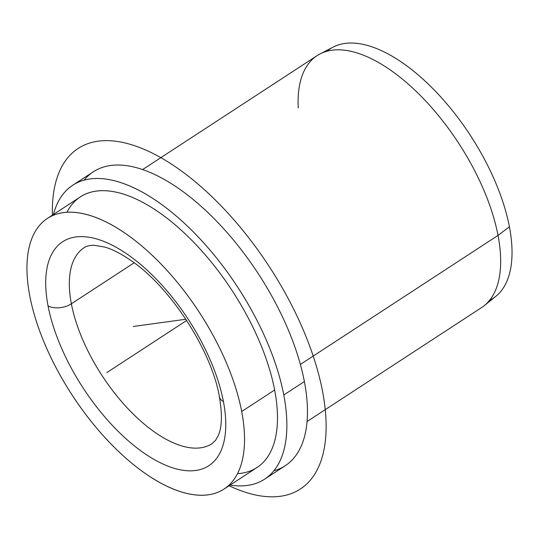 <?xml version="1.0" encoding="UTF-8"?>
<svg xmlns="http://www.w3.org/2000/svg" width="539" height="539" viewBox="0 0 539 539"><rect width="100%" height="100%" fill="white"/><g stroke="black" fill="none" stroke-linecap="round" stroke-linejoin="round"><path stroke-width="0.81" d="M484.285 305.62A150.442 70.629 -123.1 0 0 498.029 235.395L509.422 226.804A148.98 69.942 56.9 0 1 495.819 296.349L484.285 305.62M319.971 53.961L333.095 47.136A148.98 69.942 56.9 0 1 433.659 89.42A148.98 69.942 56.9 0 1 509.422 226.804L498.029 235.395A150.442 70.629 -123.1 0 0 421.518 96.663A150.442 70.629 -123.1 0 0 319.971 53.961A150.442 70.629 -123.1 0 0 298.235 107.881M230.099 485.093A175.512 82.4 -123.1 0 0 264.649 479.164A175.512 82.4 -123.1 0 0 283.79 394.986L304.387 381.538A175.512 82.4 56.9 0 1 285.246 465.716A175.512 82.4 56.9 0 1 273.873 470.796A175.512 82.4 -123.1 0 0 304.387 381.538L283.79 394.986A175.512 82.4 -123.1 0 0 191.837 230.422A175.512 82.4 -123.1 0 0 72.738 185.248A175.512 82.4 -123.1 0 0 53.422 214.502A175.512 82.4 56.9 0 1 168.283 209.516A175.512 82.4 56.9 0 1 283.79 394.986A175.512 82.4 56.9 0 1 230.099 485.093M72.738 185.248L93.335 171.8A175.512 82.4 56.9 0 1 212.433 216.974A175.512 82.4 56.9 0 1 304.387 381.538A175.512 82.4 -123.1 0 0 203.695 208.64A175.512 82.4 -123.1 0 0 84.111 180.167M47.398 218.43L80.358 196.91A161.585 75.858 56.9 0 1 189.998 238.501A161.585 75.858 56.9 0 1 274.654 390L241.701 411.52A161.585 75.858 -123.1 0 0 157.044 260.014A161.585 75.858 -123.1 0 0 47.398 218.43A161.585 75.858 -123.1 0 0 29.78 295.931A161.585 75.858 -123.1 0 0 114.436 447.431A161.585 75.858 -123.1 0 0 224.083 489.021A161.585 75.858 -123.1 0 0 241.701 411.52L274.654 390A161.585 75.858 56.9 0 1 257.036 467.502L224.083 489.021M48.052 305.896A16.716 9.709 -10.8 0 0 71.37 303.801A117.01 54.931 -123.1 0 0 132.675 413.514A117.01 54.931 -123.1 0 0 212.07 443.631A117.01 54.931 56.9 0 1 132.675 413.514A117.01 54.931 56.9 0 1 71.37 303.801A16.716 9.709 169.2 0 1 48.052 305.896A133.726 62.78 56.9 0 1 115.279 246.828A133.726 62.78 56.9 0 1 223.429 401.555A133.726 62.78 56.9 0 1 156.202 460.623A133.726 62.78 56.9 0 1 48.052 305.896A133.726 62.78 -123.1 0 0 156.202 460.623A133.726 62.78 -123.1 0 0 223.429 401.555A16.716 9.709 169.2 0 1 219.373 396.63A16.716 9.709 -10.8 0 0 223.429 401.555A133.726 62.78 -123.1 0 0 115.279 246.828A133.726 62.78 -123.1 0 0 48.052 305.896M84.131 247.684A117.01 54.931 -123.1 0 0 71.37 303.801L134.157 262.803L71.37 303.801A117.01 54.931 56.9 0 1 84.131 247.684C86.24 246.121 89.535 245.312 94.015 245.258L104.701 247.057C112.516 249.308 121.315 253.822 131.098 260.6C170.29 286.923 211.531 350.512 219.373 396.63C222.371 414.35 222.007 427.306 218.282 435.499L215.634 440.228L212.07 443.631M489.601 300.29A148.98 69.942 -123.1 0 0 509.422 226.804A148.98 69.942 -123.1 0 0 428.471 84.286A148.98 69.942 -123.1 0 0 326.984 51.239M237.531 473.633A161.585 75.858 -123.1 0 0 274.654 390A161.585 75.858 -123.1 0 0 175.855 225.43A161.585 75.858 -123.1 0 0 66.903 212.299M29.78 295.931A161.585 75.858 56.9 0 1 111.014 224.554A161.585 75.858 56.9 0 1 241.701 411.52A161.585 75.858 56.9 0 1 160.467 482.897A161.585 75.858 56.9 0 1 29.78 295.931M142.579 169.59L317.127 55.625A150.442 70.629 56.9 0 1 419.207 94.338A150.442 70.629 56.9 0 1 498.029 235.395L300.385 364.445L498.029 235.395A150.442 70.629 56.9 0 1 481.623 307.553L307.075 421.518M185.854 319.236L133.335 326.486M186.669 320.469L106.904 372.55M52.404 215.162A203.371 95.477 56.9 0 1 138.597 147.14A203.371 95.477 56.9 0 1 291.404 304.656A203.371 95.477 56.9 0 1 229.088 485.754M264.649 479.164L285.246 465.716"/></g></svg>
